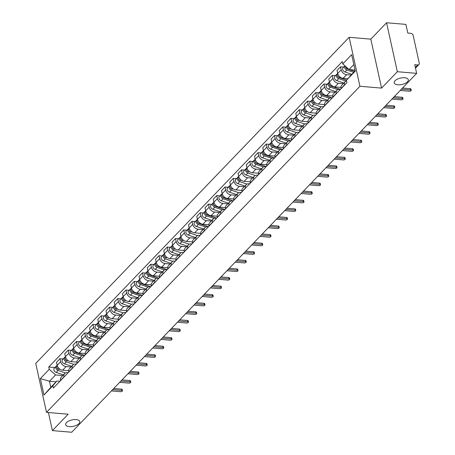 <?xml version="1.0" encoding="UTF-8"?>
<svg xmlns="http://www.w3.org/2000/svg" width="455" height="455" viewBox="0 0 455 455"><rect width="100%" height="100%" fill="white"/><g stroke="black" fill="none" stroke-linecap="round" stroke-linejoin="round"><path stroke-width="0.68" d="M76.104 419.59A7.206 3.282 -12.4 0 1 79.761 421.563A7.206 3.282 -12.4 0 1 76.633 425.22A7.206 3.282 -12.4 0 1 69.336 426.631A7.206 3.282 -12.4 0 1 65.679 424.657A7.206 3.282 -12.4 0 1 68.807 420.994A7.206 3.282 -12.4 0 1 76.104 419.59M404.654 77.754A7.206 3.282 -12.4 0 1 408.311 79.727A7.206 3.282 -12.4 0 1 405.183 83.39A7.206 3.282 -12.4 0 1 397.886 84.801A7.206 3.282 -12.4 0 1 394.229 82.827A7.206 3.282 -12.4 0 1 397.357 79.164A7.206 3.282 -12.4 0 1 404.654 77.754M397.334 71.714L386.568 22.75L370.808 39.147L349.156 37.304L35.735 363.403L46.495 412.366L359.922 86.274L381.569 88.111L397.334 71.714L416.655 73.357L71.708 432.25L52.388 430.606L68.148 414.209L46.495 412.366M386.568 22.75L405.888 24.394L407.794 33.061L410.802 33.317A2.252 1.655 43.9 0 1 413.174 35.439L419.265 63.154A2.252 1.655 43.9 0 1 418.953 64.547L415.506 68.136M48.412 412.531L52.388 430.606M415.352 67.448L417.758 64.946L414.75 64.69L416.655 73.357M417.758 64.946A2.252 1.655 43.9 0 0 418.953 64.547M350.941 75.052L346.642 74.688A5.181 3.811 -136.1 0 1 341.187 69.803L340.528 66.817L337.041 70.445L337.695 73.431A5.181 3.811 43.9 0 0 343.155 78.317L347.791 78.715M345.231 81.672L341.745 85.307A5.181 3.811 43.9 0 0 341.011 88.515L344.503 84.88A5.181 3.811 -136.1 0 1 345.231 81.672A5.181 3.811 -136.1 0 1 346.522 80.899M343.679 67.084L340.528 66.817M343.298 83.686L338.395 83.271A5.181 3.811 -136.1 0 1 332.935 78.385L332.281 75.399L328.789 79.034L329.443 82.019A5.181 3.811 43.9 0 0 334.903 86.905L340.903 87.411M336.302 93.696L336.251 93.468A5.181 3.811 -136.1 0 1 336.984 90.255A5.181 3.811 -136.1 0 1 339.726 89.345L340.431 89.402M335.432 75.666L332.281 75.399M336.984 90.255L333.492 93.889A5.181 3.811 43.9 0 0 332.759 97.097L332.81 97.33M335.045 92.274L330.142 91.853A5.181 3.811 -136.1 0 1 324.688 86.973L324.028 83.982L320.536 87.616L321.196 90.602A5.181 3.811 43.9 0 0 326.65 95.487L332.656 95.999M328.049 102.284L328.004 102.051A5.181 3.811 -136.1 0 1 328.732 98.843A5.181 3.811 -136.1 0 1 331.479 97.927L332.178 97.984M327.179 84.255L324.028 83.982M328.732 98.843L325.24 102.472A5.181 3.811 43.9 0 0 324.512 105.685L324.563 105.913M326.792 100.856L321.89 100.441A5.181 3.811 -136.1 0 1 316.435 95.556L315.776 92.57L312.289 96.198L312.943 99.184A5.181 3.811 43.9 0 0 318.398 104.07L324.404 104.582M319.802 110.866L319.751 110.639A5.181 3.811 -136.1 0 1 320.479 107.425A5.181 3.811 -136.1 0 1 323.226 106.51L323.932 106.572M318.927 92.837L315.776 92.57M320.479 107.425L316.993 111.06A5.181 3.811 43.9 0 0 316.259 114.268L316.31 114.501M318.546 109.439L313.643 109.024A5.181 3.811 -136.1 0 1 308.183 104.138L307.529 101.152L304.037 104.787L304.691 107.772A5.181 3.811 43.9 0 0 310.151 112.658L316.151 113.164M311.55 119.449L311.499 119.221A5.181 3.811 -136.1 0 1 312.232 116.008A5.181 3.811 -136.1 0 1 314.974 115.098L315.679 115.155M310.68 101.419L307.529 101.152M312.232 116.008L308.74 119.642A5.181 3.811 43.9 0 0 308.007 122.85L308.058 123.083M310.293 118.027L305.39 117.606A5.181 3.811 -136.1 0 1 299.936 112.726L299.276 109.735L295.784 113.369L296.444 116.355A5.181 3.811 43.9 0 0 301.898 121.24L307.904 121.752M303.297 128.037L303.252 127.804A5.181 3.811 -136.1 0 1 303.98 124.596A5.181 3.811 -136.1 0 1 306.727 123.68L307.426 123.737M302.427 110.008L299.276 109.735M303.98 124.596L300.488 128.225A5.181 3.811 43.9 0 0 299.76 131.438L299.811 131.666M302.04 126.609L297.138 126.194A5.181 3.811 -136.1 0 1 291.683 121.309L291.024 118.323L287.537 121.951L288.191 124.937A5.181 3.811 43.9 0 0 293.646 129.823L299.652 130.335M295.05 136.619L294.999 136.392A5.181 3.811 -136.1 0 1 295.727 133.178A5.181 3.811 -136.1 0 1 298.474 132.263L299.18 132.325M294.175 118.59L291.024 118.323M295.727 133.178L292.235 136.813A5.181 3.811 43.9 0 0 291.507 140.021L291.558 140.254M293.793 135.192L288.885 134.777A5.181 3.811 -136.1 0 1 283.431 129.891L282.777 126.905L279.285 130.54L279.939 133.525A5.181 3.811 43.9 0 0 285.399 138.411L291.399 138.917M286.798 145.202L286.747 144.974A5.181 3.811 -136.1 0 1 287.48 141.761A5.181 3.811 -136.1 0 1 290.222 140.851L290.927 140.908M285.922 127.172L282.777 126.905M287.48 141.761L283.988 145.395A5.181 3.811 43.9 0 0 283.255 148.603L283.306 148.836M285.541 143.78L280.638 143.359A5.181 3.811 -136.1 0 1 275.178 138.479L274.524 135.488L271.032 139.122L271.692 142.108A5.181 3.811 43.9 0 0 277.146 146.993L283.152 147.505M278.545 153.79L278.494 153.557A5.181 3.811 -136.1 0 1 279.228 150.349A5.181 3.811 -136.1 0 1 281.975 149.433L282.674 149.49M277.675 135.761L274.524 135.488M279.228 150.349L275.736 153.978A5.181 3.811 43.9 0 0 275.008 157.191L275.059 157.419M277.288 152.362L272.386 151.947A5.181 3.811 -136.1 0 1 266.931 147.062L266.272 144.076L262.785 147.704L263.439 150.69A5.181 3.811 43.9 0 0 268.894 155.576L274.9 156.088M270.298 162.372L270.247 162.145A5.181 3.811 -136.1 0 1 270.975 158.931A5.181 3.811 -136.1 0 1 273.722 158.016L274.422 158.078M269.423 144.343L266.272 144.076M270.975 158.931L267.483 162.566A5.181 3.811 43.9 0 0 266.755 165.774L266.806 166.007M269.041 160.945L264.133 160.53A5.181 3.811 -136.1 0 1 258.679 155.644L258.025 152.658L254.533 156.292L255.187 159.278A5.181 3.811 43.9 0 0 260.647 164.164L266.647 164.67M262.046 170.955L261.995 170.727A5.181 3.811 -136.1 0 1 262.728 167.514A5.181 3.811 -136.1 0 1 265.47 166.604L266.175 166.661M261.17 152.925L258.025 152.658M262.728 167.514L259.236 171.148A5.181 3.811 43.9 0 0 258.503 174.356L258.554 174.589M260.789 169.533L255.886 169.112A5.181 3.811 -136.1 0 1 250.426 164.232L249.772 161.241L246.28 164.875L246.94 167.861A5.181 3.811 43.9 0 0 252.394 172.746L258.4 173.258M253.793 179.543L253.742 179.31A5.181 3.811 -136.1 0 1 254.476 176.102A5.181 3.811 -136.1 0 1 257.217 175.186L257.922 175.243M252.923 161.514L249.772 161.241M254.476 176.102L250.984 179.731A5.181 3.811 43.9 0 0 250.256 182.944L250.307 183.172M252.536 178.115L247.634 177.7A5.181 3.811 -136.1 0 1 242.179 172.815L241.52 169.829L238.033 173.457L238.687 176.443A5.181 3.811 43.9 0 0 244.142 181.329L250.148 181.841M245.546 188.125L245.495 187.898A5.181 3.811 -136.1 0 1 246.223 184.685A5.181 3.811 -136.1 0 1 248.97 183.769L249.67 183.831M244.671 170.096L241.52 169.829M246.223 184.685L242.731 188.319A5.181 3.811 43.9 0 0 242.003 191.527L242.054 191.76M244.289 186.698L239.381 186.283A5.181 3.811 -136.1 0 1 233.927 181.397L233.273 178.411L229.781 182.045L230.435 185.031A5.181 3.811 43.9 0 0 235.895 189.917L241.895 190.423M237.294 196.708L237.243 196.48A5.181 3.811 -136.1 0 1 237.971 193.267A5.181 3.811 -136.1 0 1 240.718 192.357L241.423 192.414M236.418 178.679L233.273 178.411M237.971 193.267L234.484 196.901A5.181 3.811 43.9 0 0 233.751 200.109L233.802 200.342M236.037 195.286L231.134 194.865A5.181 3.811 -136.1 0 1 225.674 189.985L225.02 186.994L221.528 190.628L222.188 193.614A5.181 3.811 43.9 0 0 227.642 198.499L233.648 199.011M229.041 205.296L228.99 205.063A5.181 3.811 -136.1 0 1 229.724 201.855A5.181 3.811 -136.1 0 1 232.465 200.939L233.17 200.996M228.171 187.267L225.02 186.994M229.724 201.855L226.232 205.484A5.181 3.811 43.9 0 0 225.504 208.697L225.549 208.925M227.784 203.868L222.882 203.453A5.181 3.811 -136.1 0 1 217.427 198.568L216.768 195.582L213.276 199.21L213.935 202.196A5.181 3.811 43.9 0 0 219.39 207.082L225.396 207.594M220.794 213.878L220.743 213.651A5.181 3.811 -136.1 0 1 221.471 210.438A5.181 3.811 -136.1 0 1 224.218 209.522L224.918 209.584M219.919 195.849L216.768 195.582M221.471 210.438L217.979 214.072A5.181 3.811 43.9 0 0 217.251 217.28L217.302 217.513M219.532 212.451L214.629 212.036A5.181 3.811 -136.1 0 1 209.175 207.15L208.521 204.164L205.029 207.798L205.683 210.784A5.181 3.811 43.9 0 0 211.143 215.67L217.143 216.176M212.542 222.461L212.491 222.233A5.181 3.811 -136.1 0 1 213.219 219.02A5.181 3.811 -136.1 0 1 215.966 218.11L216.671 218.167M211.666 204.431L208.521 204.164M213.219 219.02L209.732 222.654A5.181 3.811 43.9 0 0 208.999 225.862L209.05 226.095M211.285 221.039L206.382 220.618A5.181 3.811 -136.1 0 1 200.922 215.738L200.268 212.747L196.776 216.381L197.436 219.367A5.181 3.811 43.9 0 0 202.89 224.252L208.896 224.764M204.289 231.049L204.238 230.816A5.181 3.811 -136.1 0 1 204.972 227.608A5.181 3.811 -136.1 0 1 207.713 226.692L208.418 226.749M203.419 213.02L200.268 212.747M204.972 227.608L201.48 231.237A5.181 3.811 43.9 0 0 200.752 234.45L200.797 234.678M203.032 229.621L198.13 229.206A5.181 3.811 -136.1 0 1 192.675 224.321L192.016 221.335L188.524 224.963L189.183 227.949A5.181 3.811 43.9 0 0 194.638 232.835L200.644 233.347M196.042 239.631L195.991 239.404A5.181 3.811 -136.1 0 1 196.719 236.19A5.181 3.811 -136.1 0 1 199.466 235.275L200.166 235.337M195.167 221.602L192.016 221.335M196.719 236.19L193.227 239.825A5.181 3.811 43.9 0 0 192.499 243.033L192.55 243.266M194.78 238.204L189.877 237.789A5.181 3.811 -136.1 0 1 184.423 232.903L183.763 229.917L180.277 233.551L180.931 236.537A5.181 3.811 43.9 0 0 186.391 241.423L192.391 241.929M187.79 248.214L187.739 247.986A5.181 3.811 -136.1 0 1 188.467 244.773A5.181 3.811 -136.1 0 1 191.214 243.863L191.919 243.92M186.914 230.185L183.763 229.917M188.467 244.773L184.98 248.407A5.181 3.811 43.9 0 0 184.247 251.615L184.298 251.848M186.533 246.792L181.63 246.371A5.181 3.811 -136.1 0 1 176.17 241.491L175.516 238.5L172.024 242.134L172.678 245.12A5.181 3.811 43.9 0 0 178.138 250.005L184.138 250.517M179.537 256.802L179.486 256.569A5.181 3.811 -136.1 0 1 180.22 253.361A5.181 3.811 -136.1 0 1 182.961 252.445L183.666 252.502M178.667 238.773L175.516 238.5M180.22 253.361L176.728 256.99A5.181 3.811 43.9 0 0 175.994 260.203L176.045 260.431M178.28 255.374L173.378 254.959A5.181 3.811 -136.1 0 1 167.923 250.074L167.264 247.088L163.772 250.716L164.431 253.702A5.181 3.811 43.9 0 0 169.886 258.588L175.892 259.1M171.285 265.384L171.239 265.157A5.181 3.811 -136.1 0 1 171.967 261.943A5.181 3.811 -136.1 0 1 174.714 261.028L175.414 261.09M170.415 247.355L167.264 247.088M171.967 261.943L168.475 265.578A5.181 3.811 43.9 0 0 167.747 268.786L167.798 269.019M170.028 263.957L165.125 263.542A5.181 3.811 -136.1 0 1 159.671 258.656L159.011 255.67L155.525 259.305L156.179 262.29A5.181 3.811 43.9 0 0 161.633 267.176L167.639 267.682M163.038 273.967L162.987 273.739A5.181 3.811 -136.1 0 1 163.715 270.526A5.181 3.811 -136.1 0 1 166.462 269.616L167.167 269.673M162.162 255.938L159.011 255.67M163.715 270.526L160.228 274.16A5.181 3.811 43.9 0 0 159.495 277.368L159.546 277.601M161.781 272.545L156.878 272.124A5.181 3.811 -136.1 0 1 151.418 267.244L150.764 264.253L147.272 267.887L147.926 270.873A5.181 3.811 43.9 0 0 153.386 275.758L159.387 276.27M154.785 282.555L154.734 282.322A5.181 3.811 -136.1 0 1 155.468 279.114A5.181 3.811 -136.1 0 1 158.209 278.198L158.914 278.261M153.915 264.526L150.764 264.253M155.468 279.114L151.976 282.743A5.181 3.811 43.9 0 0 151.242 285.956L151.293 286.184M153.528 281.127L148.626 280.712A5.181 3.811 -136.1 0 1 143.171 275.827L142.512 272.841L139.02 276.469L139.679 279.461A5.181 3.811 43.9 0 0 145.134 284.341L151.14 284.853M146.533 291.137L146.487 290.91A5.181 3.811 -136.1 0 1 147.215 287.696A5.181 3.811 -136.1 0 1 149.962 286.781L150.662 286.843M145.663 273.108L142.512 272.841M147.215 287.696L143.723 291.331A5.181 3.811 43.9 0 0 142.995 294.539L143.046 294.772M145.276 289.71L140.373 289.295A5.181 3.811 -136.1 0 1 134.919 284.409L134.259 281.423L130.773 285.058L131.427 288.043A5.181 3.811 43.9 0 0 136.881 292.929L142.887 293.435M138.286 299.72L138.235 299.492A5.181 3.811 -136.1 0 1 138.963 296.279A5.181 3.811 -136.1 0 1 141.71 295.369L142.415 295.426M137.41 281.69L134.259 281.423M138.963 296.279L135.471 299.913A5.181 3.811 43.9 0 0 134.743 303.121L134.794 303.354M137.029 298.298L132.121 297.877A5.181 3.811 -136.1 0 1 126.666 292.997L126.012 290.006L122.52 293.64L123.174 296.626A5.181 3.811 43.9 0 0 128.634 301.511L134.635 302.023M130.033 308.308L129.982 308.075A5.181 3.811 -136.1 0 1 130.716 304.867A5.181 3.811 -136.1 0 1 133.457 303.951L134.162 304.014M129.157 290.279L126.012 290.006M130.716 304.867L127.224 308.496A5.181 3.811 43.9 0 0 126.49 311.709L126.541 311.937M128.776 306.88L123.874 306.465A5.181 3.811 -136.1 0 1 118.414 301.58L117.76 298.594L114.268 302.222L114.927 305.214A5.181 3.811 43.9 0 0 120.382 310.094L126.388 310.606M121.781 316.89L121.73 316.663A5.181 3.811 -136.1 0 1 122.463 313.45A5.181 3.811 -136.1 0 1 125.21 312.534L125.91 312.596M120.911 298.861L117.76 298.594M122.463 313.45L118.971 317.084A5.181 3.811 43.9 0 0 118.243 320.292L118.294 320.525M120.524 315.463L115.621 315.048A5.181 3.811 -136.1 0 1 110.167 310.162L109.507 307.176L106.021 310.81L106.675 313.796A5.181 3.811 43.9 0 0 112.129 318.682L118.135 319.188M113.534 325.473L113.483 325.245A5.181 3.811 -136.1 0 1 114.211 322.032A5.181 3.811 -136.1 0 1 116.958 321.122L117.657 321.179M112.658 307.443L109.507 307.176M114.211 322.032L110.719 325.666A5.181 3.811 43.9 0 0 109.991 328.874L110.042 329.107M112.277 324.051L107.369 323.63A5.181 3.811 -136.1 0 1 101.914 318.75L101.26 315.759L97.768 319.393L98.422 322.379A5.181 3.811 43.9 0 0 103.882 327.264L109.882 327.776M105.281 334.061L105.23 333.828A5.181 3.811 -136.1 0 1 105.964 330.62A5.181 3.811 -136.1 0 1 108.705 329.704L109.41 329.767M104.405 316.032L101.26 315.759M105.964 330.62L102.472 334.249A5.181 3.811 43.9 0 0 101.738 337.462L101.789 337.69M104.024 332.633L99.122 332.218A5.181 3.811 -136.1 0 1 93.662 327.333L93.008 324.347L89.516 327.975L90.175 330.967A5.181 3.811 43.9 0 0 95.63 335.847L101.636 336.359M97.029 342.643L96.978 342.416A5.181 3.811 -136.1 0 1 97.711 339.202A5.181 3.811 -136.1 0 1 100.453 338.287L101.158 338.349M96.159 324.614L93.008 324.347M97.711 339.202L94.219 342.837A5.181 3.811 43.9 0 0 93.491 346.045L93.542 346.278M95.772 341.216L90.869 340.801A5.181 3.811 -136.1 0 1 85.415 335.915L84.755 332.929L81.269 336.563L81.923 339.549A5.181 3.811 43.9 0 0 87.377 344.435L93.383 344.947M88.782 351.226L88.731 350.998A5.181 3.811 -136.1 0 1 89.459 347.785A5.181 3.811 -136.1 0 1 92.206 346.875L92.905 346.932M87.906 333.197L84.755 332.929M89.459 347.785L85.967 351.419A5.181 3.811 43.9 0 0 85.239 354.627L85.29 354.86M87.525 349.804L82.617 349.383A5.181 3.811 -136.1 0 1 77.162 344.503L76.508 341.512L73.016 345.146L73.67 348.132A5.181 3.811 43.9 0 0 79.13 353.017L85.13 353.529M80.529 359.814L80.478 359.581A5.181 3.811 -136.1 0 1 81.206 356.373A5.181 3.811 -136.1 0 1 83.953 355.457L84.658 355.52M79.653 341.785L76.508 341.512M81.206 356.373L77.72 360.002A5.181 3.811 43.9 0 0 76.986 363.215L77.037 363.443M79.272 358.386L74.37 357.971A5.181 3.811 -136.1 0 1 68.91 353.086L68.256 350.1L64.764 353.728L65.423 356.72A5.181 3.811 43.9 0 0 70.878 361.6L76.884 362.112M72.277 368.396L72.226 368.169A5.181 3.811 -136.1 0 1 72.959 364.955A5.181 3.811 -136.1 0 1 75.701 364.04L76.406 364.102M71.407 350.367L68.256 350.1M72.959 364.955L69.467 368.59A5.181 3.811 43.9 0 0 68.739 371.798L68.785 372.031M71.02 366.969L66.117 366.554A5.181 3.811 -136.1 0 1 60.663 361.668L60.003 358.682L56.511 362.316L57.171 365.302A5.181 3.811 43.9 0 0 62.625 370.188L68.631 370.7M64.03 376.979L63.979 376.751A5.181 3.811 -136.1 0 1 64.707 373.538A5.181 3.811 -136.1 0 1 67.454 372.628L68.153 372.685M63.154 358.95L60.003 358.682M64.707 373.538L61.215 377.172A5.181 3.811 43.9 0 0 60.487 380.38L60.538 380.613M353.848 64.564L349.076 69.535L355.054 70.047M349.076 69.535L342.786 63.91L351.67 54.663L355.287 71.117L346.403 80.359L355.184 70.639M56.084 381.83L49.453 381.267L50.789 387.341L56.869 381.011L52.865 385.766L53.371 388.064L346.909 82.662L346.403 80.359M52.865 385.766L43.981 395.008L40.364 378.56L49.248 369.312L55.538 374.943L49.453 381.267L40.364 378.56M342.786 63.91L342.279 61.607L48.742 367.009L49.248 369.312M349.156 37.304L359.922 86.274M370.808 39.147L381.569 88.111M62.767 375.557L55.538 374.943M56.869 381.011L59.906 381.273M54.901 367.538L48.742 367.009M50.789 387.341L43.981 395.008M402.538 88.043L410.319 88.702A1.297 0.592 -12.4 0 1 410.979 89.061L411.257 90.335A1.297 0.592 167.6 0 0 410.598 89.976L401.429 89.197M400.212 90.465L409.386 91.245A1.297 0.592 167.6 0 0 410.694 90.989A1.297 0.592 167.6 0 0 411.257 90.335M349.127 69.541L354.49 71.361L349.207 69.547M349.013 69.484L347.779 69.063A2.815 2.07 -136.1 0 1 345.43 66.271M347.006 68.682L346.625 68.648M349.048 69.513L346.943 68.802A1.354 0.995 -136.1 0 1 345.811 67.408M353.603 72.282L346.881 70.002A2.815 2.07 -136.1 0 1 344.907 65.81L343.064 67.721A2.815 2.07 -136.1 0 0 342.865 70.042A2.815 2.07 -136.1 0 0 344.975 71.981L346.881 70.002M351.698 74.262L344.975 71.981M394.286 96.625L402.072 97.29A1.297 0.592 -12.4 0 1 402.726 97.643L403.005 98.917A1.297 0.592 167.6 0 0 402.351 98.564L393.177 97.779M391.96 99.048L401.134 99.827A1.297 0.592 167.6 0 0 402.442 99.577A1.297 0.592 167.6 0 0 403.005 98.917M386.039 105.213L393.82 105.873A1.297 0.592 -12.4 0 1 394.474 106.225L394.758 107.499A1.297 0.592 167.6 0 0 394.098 107.147L384.924 106.368M383.713 107.63L392.881 108.409A1.297 0.592 167.6 0 0 394.195 108.159A1.297 0.592 167.6 0 0 394.758 107.499M377.786 113.796L385.567 114.455A1.297 0.592 -12.4 0 1 386.227 114.814L386.505 116.088A1.297 0.592 167.6 0 0 385.846 115.729L376.677 114.95M375.46 116.218L384.634 116.998A1.297 0.592 167.6 0 0 385.942 116.742A1.297 0.592 167.6 0 0 386.505 116.088M346.653 80.069L339.532 77.646A2.815 2.07 -136.1 0 1 337.417 75.712A2.815 2.07 -136.1 0 1 337.621 73.391L337.673 73.335M338.753 77.265L338.372 77.236M346.636 80.08L338.691 77.384A1.354 0.995 -136.1 0 1 337.559 75.996M346.022 81.092L338.628 78.584A2.815 2.07 -136.1 0 1 336.518 76.645A2.815 2.07 -136.1 0 1 336.723 74.324A2.815 2.07 -136.1 0 1 337.274 73.955M343.94 83.015L336.728 80.563A2.815 2.07 -136.1 0 1 334.613 78.63A2.815 2.07 -136.1 0 1 334.817 76.303L336.723 74.324M340.476 89.356L331.28 86.234A2.815 2.07 -136.1 0 1 329.164 84.294A2.815 2.07 -136.1 0 1 329.369 81.974L329.426 81.917M330.506 85.853L330.125 85.819M340.459 89.373L330.444 85.967A1.354 0.995 -136.1 0 1 329.306 84.579M337.775 89.68L330.381 87.167A2.815 2.07 -136.1 0 1 328.265 85.233A2.815 2.07 -136.1 0 1 328.47 82.907A2.815 2.07 -136.1 0 1 329.022 82.537M335.693 91.597L328.476 89.146A2.815 2.07 -136.1 0 1 326.36 87.212A2.815 2.07 -136.1 0 1 326.565 84.892L328.47 82.907M332.224 97.939L323.027 94.816A2.815 2.07 -136.1 0 1 320.911 92.877A2.815 2.07 -136.1 0 1 321.116 90.556L321.173 90.499M322.254 94.435L321.873 94.401M332.213 97.956L322.191 94.555A1.354 0.995 -136.1 0 1 321.059 93.161M329.522 98.263L322.129 95.755A2.815 2.07 -136.1 0 1 320.013 93.815A2.815 2.07 -136.1 0 1 320.218 91.495A2.815 2.07 -136.1 0 1 320.769 91.125M327.441 100.185L320.223 97.734A2.815 2.07 -136.1 0 1 318.108 95.795A2.815 2.07 -136.1 0 1 318.312 93.474L320.218 91.495M369.534 122.378L377.32 123.043A1.297 0.592 -12.4 0 1 377.974 123.396L378.253 124.67A1.297 0.592 167.6 0 0 377.599 124.317L368.425 123.532M367.208 124.801L376.382 125.58A1.297 0.592 167.6 0 0 377.69 125.33A1.297 0.592 167.6 0 0 378.253 124.67M361.287 130.966L369.068 131.626A1.297 0.592 -12.4 0 1 369.722 131.978L370.006 133.252A1.297 0.592 167.6 0 0 369.346 132.9L360.172 132.121M358.961 133.383L368.129 134.162A1.297 0.592 167.6 0 0 369.443 133.912A1.297 0.592 167.6 0 0 370.006 133.252M312.807 101.749A1.354 0.995 -136.1 0 0 313.939 103.137L314.78 103.399A2.815 2.07 -136.1 0 1 312.665 101.465A2.815 2.07 -136.1 0 1 312.869 99.144L312.921 99.088M314.001 103.018L313.62 102.989M321.27 106.845L313.876 104.337A2.815 2.07 -136.1 0 1 311.766 102.398A2.815 2.07 -136.1 0 1 311.965 100.077A2.815 2.07 -136.1 0 1 312.522 99.708M319.188 108.768L311.976 106.316A2.815 2.07 -136.1 0 1 309.861 104.383A2.815 2.07 -136.1 0 1 310.065 102.056L311.965 100.077M304.554 110.332A1.354 0.995 -136.1 0 0 305.692 111.72L306.528 111.987A2.815 2.07 -136.1 0 1 304.412 110.047A2.815 2.07 -136.1 0 1 304.617 107.727L304.674 107.67M305.754 111.606L305.373 111.572M313.017 115.433L305.629 112.92A2.815 2.07 -136.1 0 1 303.513 110.986A2.815 2.07 -136.1 0 1 303.718 108.66A2.815 2.07 -136.1 0 1 304.27 108.29M310.941 117.35L303.724 114.905A2.815 2.07 -136.1 0 1 301.608 112.965A2.815 2.07 -136.1 0 1 301.813 110.645L303.718 108.66M353.034 139.548L360.815 140.208A1.297 0.592 -12.4 0 1 361.475 140.567L361.753 141.841A1.297 0.592 167.6 0 0 361.094 141.482L351.925 140.703M350.708 141.971L359.882 142.751A1.297 0.592 167.6 0 0 361.19 142.495A1.297 0.592 167.6 0 0 361.753 141.841M344.782 148.131L352.562 148.796A1.297 0.592 -12.4 0 1 353.222 149.149L353.501 150.423A1.297 0.592 167.6 0 0 352.847 150.07L343.673 149.286M342.456 150.554L351.63 151.333A1.297 0.592 167.6 0 0 352.938 151.083A1.297 0.592 167.6 0 0 353.501 150.423M336.535 156.719L344.316 157.379A1.297 0.592 -12.4 0 1 344.97 157.731L345.254 159.005A1.297 0.592 167.6 0 0 344.594 158.653L335.42 157.874M334.203 159.136L343.377 159.921A1.297 0.592 167.6 0 0 344.691 159.665A1.297 0.592 167.6 0 0 345.254 159.005M328.283 165.301L336.063 165.961A1.297 0.592 -12.4 0 1 336.723 166.32L337.001 167.594A1.297 0.592 167.6 0 0 336.342 167.235L327.173 166.456M325.956 167.724L335.125 168.504A1.297 0.592 167.6 0 0 336.438 168.248A1.297 0.592 167.6 0 0 337.001 167.594M320.03 173.884L327.81 174.549A1.297 0.592 -12.4 0 1 328.47 174.902L328.749 176.176A1.297 0.592 167.6 0 0 328.095 175.823L318.921 175.038M317.704 176.307L326.878 177.086A1.297 0.592 167.6 0 0 328.186 176.836A1.297 0.592 167.6 0 0 328.749 176.176M311.777 182.472L319.564 183.132A1.297 0.592 -12.4 0 1 320.218 183.49L320.496 184.758A1.297 0.592 167.6 0 0 319.842 184.406L310.668 183.627M309.451 184.889L318.625 185.674A1.297 0.592 167.6 0 0 319.939 185.418A1.297 0.592 167.6 0 0 320.496 184.758M303.53 191.054L311.311 191.714A1.297 0.592 -12.4 0 1 311.971 192.073L312.249 193.347A1.297 0.592 167.6 0 0 311.59 192.988L302.421 192.209M301.204 193.477L310.373 194.257A1.297 0.592 167.6 0 0 311.686 194.001A1.297 0.592 167.6 0 0 312.249 193.347M295.278 199.637L303.058 200.302A1.297 0.592 -12.4 0 1 303.718 200.655L303.997 201.929A1.297 0.592 167.6 0 0 303.343 201.576L294.169 200.792M292.952 202.06L302.126 202.839A1.297 0.592 167.6 0 0 303.434 202.589A1.297 0.592 167.6 0 0 303.997 201.929M296.307 118.914A1.354 0.995 -136.1 0 0 297.439 120.308L298.275 120.569A2.815 2.07 -136.1 0 1 296.159 118.63A2.815 2.07 -136.1 0 1 296.364 116.309L296.421 116.252M297.502 120.188L297.121 120.154M304.77 124.016L297.377 121.508A2.815 2.07 -136.1 0 1 295.261 119.568A2.815 2.07 -136.1 0 1 295.466 117.248A2.815 2.07 -136.1 0 1 296.017 116.878M302.689 125.938L295.471 123.487A2.815 2.07 -136.1 0 1 293.356 121.548A2.815 2.07 -136.1 0 1 293.56 119.227L295.466 117.248M288.055 127.502A1.354 0.995 -136.1 0 0 289.187 128.89L290.023 129.152A2.815 2.07 -136.1 0 1 287.913 127.218A2.815 2.07 -136.1 0 1 288.117 124.897L288.169 124.841M289.249 128.771L288.868 128.742M296.518 132.598L289.124 130.09A2.815 2.07 -136.1 0 1 287.014 128.151A2.815 2.07 -136.1 0 1 287.213 125.83A2.815 2.07 -136.1 0 1 287.765 125.461M294.436 134.521L287.224 132.069A2.815 2.07 -136.1 0 1 285.109 130.136A2.815 2.07 -136.1 0 1 285.313 127.809L287.213 125.83M290.973 140.862L281.776 137.74A2.815 2.07 -136.1 0 1 279.66 135.8A2.815 2.07 -136.1 0 1 279.865 133.48L279.916 133.423M281.002 137.359L280.621 137.325M290.955 140.879L280.94 137.473A1.354 0.995 -136.1 0 1 279.802 136.085M288.265 141.186L280.877 138.673A2.815 2.07 -136.1 0 1 278.761 136.739A2.815 2.07 -136.1 0 1 278.966 134.413A2.815 2.07 -136.1 0 1 279.518 134.043M286.189 143.103L278.972 140.658A2.815 2.07 -136.1 0 1 276.856 138.718A2.815 2.07 -136.1 0 1 277.061 136.398L278.966 134.413M282.72 149.445L273.523 146.322A2.815 2.07 -136.1 0 1 271.407 144.383A2.815 2.07 -136.1 0 1 271.612 142.062L271.669 142.006M272.75 145.941L272.369 145.907M282.709 149.462L272.687 146.061A1.354 0.995 -136.1 0 1 271.555 144.667M280.018 149.769L272.625 147.261A2.815 2.07 -136.1 0 1 270.509 145.321A2.815 2.07 -136.1 0 1 270.714 143.001A2.815 2.07 -136.1 0 1 271.265 142.631M277.937 151.691L270.719 149.24A2.815 2.07 -136.1 0 1 268.604 147.301A2.815 2.07 -136.1 0 1 268.808 144.98L270.714 143.001M274.467 158.033L265.271 154.905A2.815 2.07 -136.1 0 1 263.161 152.971A2.815 2.07 -136.1 0 1 263.36 150.65L263.417 150.594M264.497 154.524L264.116 154.495M274.456 158.044L264.435 154.643A1.354 0.995 -136.1 0 1 263.303 153.255M271.766 158.351L264.372 155.843A2.815 2.07 -136.1 0 1 262.256 153.904A2.815 2.07 -136.1 0 1 262.461 151.583A2.815 2.07 -136.1 0 1 263.013 151.214M269.684 160.274L262.472 157.822A2.815 2.07 -136.1 0 1 260.357 155.889A2.815 2.07 -136.1 0 1 260.561 153.562L262.461 151.583M266.22 166.615L257.024 163.493A2.815 2.07 -136.1 0 1 254.908 161.553A2.815 2.07 -136.1 0 1 255.113 159.233L255.164 159.176M256.25 163.112L255.869 163.078M266.203 166.632L256.188 163.226A1.354 0.995 -136.1 0 1 255.05 161.838M263.513 166.939L256.125 164.426A2.815 2.07 -136.1 0 1 254.009 162.492A2.815 2.07 -136.1 0 1 254.214 160.166A2.815 2.07 -136.1 0 1 254.766 159.796M261.437 168.856L254.22 166.411A2.815 2.07 -136.1 0 1 252.104 164.471A2.815 2.07 -136.1 0 1 252.309 162.151L254.214 160.166M246.803 170.42A1.354 0.995 -136.1 0 0 247.935 171.814L248.771 172.075A2.815 2.07 -136.1 0 1 246.655 170.136A2.815 2.07 -136.1 0 1 246.86 167.815L246.917 167.758M247.998 171.694L247.617 171.66M255.266 175.522L247.873 173.014A2.815 2.07 -136.1 0 1 245.757 171.074A2.815 2.07 -136.1 0 1 245.962 168.754A2.815 2.07 -136.1 0 1 246.513 168.384M253.185 177.444L245.967 174.993A2.815 2.07 -136.1 0 1 243.852 173.054A2.815 2.07 -136.1 0 1 244.056 170.733L245.962 168.754M238.551 179.008A1.354 0.995 -136.1 0 0 239.683 180.396L240.519 180.658A2.815 2.07 -136.1 0 1 238.403 178.724A2.815 2.07 -136.1 0 1 238.608 176.404L238.665 176.347M239.745 180.277L239.364 180.248M247.014 184.104L239.62 181.596A2.815 2.07 -136.1 0 1 237.504 179.657A2.815 2.07 -136.1 0 1 237.709 177.336A2.815 2.07 -136.1 0 1 238.261 176.967M244.932 186.027L237.72 183.575A2.815 2.07 -136.1 0 1 235.605 181.642A2.815 2.07 -136.1 0 1 235.809 179.315L237.709 177.336M287.025 208.225L294.812 208.885A1.297 0.592 -12.4 0 1 295.466 209.243L295.744 210.511A1.297 0.592 167.6 0 0 295.09 210.159L285.916 209.38M284.699 210.642L293.873 211.427A1.297 0.592 167.6 0 0 295.187 211.171A1.297 0.592 167.6 0 0 295.744 210.511M278.779 216.807L286.559 217.467A1.297 0.592 -12.4 0 1 287.219 217.826L287.497 219.1A1.297 0.592 167.6 0 0 286.838 218.741L277.669 217.962M276.452 219.23L285.621 220.01A1.297 0.592 167.6 0 0 286.934 219.754A1.297 0.592 167.6 0 0 287.497 219.1M270.526 225.39L278.306 226.055A1.297 0.592 -12.4 0 1 278.966 226.408L279.245 227.682A1.297 0.592 167.6 0 0 278.591 227.329L269.417 226.544M268.2 227.813L277.374 228.592A1.297 0.592 167.6 0 0 278.682 228.342A1.297 0.592 167.6 0 0 279.245 227.682M262.273 233.978L270.06 234.638A1.297 0.592 -12.4 0 1 270.714 234.996L270.992 236.264A1.297 0.592 167.6 0 0 270.338 235.912L261.164 235.133M259.947 236.395L269.121 237.18A1.297 0.592 167.6 0 0 270.435 236.924A1.297 0.592 167.6 0 0 270.992 236.264M254.026 242.56L261.807 243.22A1.297 0.592 -12.4 0 1 262.461 243.579L262.745 244.853A1.297 0.592 167.6 0 0 262.086 244.494L252.917 243.715M251.7 244.983L260.869 245.763A1.297 0.592 167.6 0 0 262.182 245.507A1.297 0.592 167.6 0 0 262.745 244.853M245.774 251.143L253.554 251.808A1.297 0.592 -12.4 0 1 254.214 252.161L254.493 253.435A1.297 0.592 167.6 0 0 253.833 253.082L244.665 252.298M243.448 253.566L252.622 254.345A1.297 0.592 167.6 0 0 253.93 254.095A1.297 0.592 167.6 0 0 254.493 253.435M237.521 259.731L245.308 260.391A1.297 0.592 -12.4 0 1 245.962 260.749L246.24 262.017A1.297 0.592 167.6 0 0 245.586 261.665L236.412 260.886M235.195 262.148L244.369 262.933A1.297 0.592 167.6 0 0 245.677 262.677A1.297 0.592 167.6 0 0 246.24 262.017M229.274 268.313L237.055 268.979A1.297 0.592 -12.4 0 1 237.709 269.332L237.993 270.606A1.297 0.592 167.6 0 0 237.334 270.247L228.16 269.468M226.948 270.736L236.117 271.516A1.297 0.592 167.6 0 0 237.43 271.26A1.297 0.592 167.6 0 0 237.993 270.606M221.022 276.896L228.802 277.561A1.297 0.592 -12.4 0 1 229.462 277.914L229.741 279.188A1.297 0.592 167.6 0 0 229.081 278.835L219.913 278.05M218.696 279.319L227.87 280.098A1.297 0.592 167.6 0 0 229.178 279.848A1.297 0.592 167.6 0 0 229.741 279.188M212.769 285.484L220.556 286.144A1.297 0.592 -12.4 0 1 221.21 286.502L221.488 287.77A1.297 0.592 167.6 0 0 220.834 287.418L211.66 286.639M210.443 287.901L219.617 288.686A1.297 0.592 167.6 0 0 220.925 288.43A1.297 0.592 167.6 0 0 221.488 287.77M204.523 294.066L212.303 294.732A1.297 0.592 -12.4 0 1 212.957 295.085L213.241 296.359A1.297 0.592 167.6 0 0 212.582 296L203.408 295.221M202.196 296.489L211.365 297.269A1.297 0.592 167.6 0 0 212.678 297.013A1.297 0.592 167.6 0 0 213.241 296.359M196.27 302.649L204.05 303.314A1.297 0.592 -12.4 0 1 204.71 303.667L204.989 304.941A1.297 0.592 167.6 0 0 204.329 304.588L195.161 303.803M193.944 305.072L203.118 305.851A1.297 0.592 167.6 0 0 204.426 305.601A1.297 0.592 167.6 0 0 204.989 304.941M188.017 311.237L195.798 311.897A1.297 0.592 -12.4 0 1 196.458 312.255L196.736 313.523A1.297 0.592 167.6 0 0 196.082 313.171L186.908 312.392M185.691 313.654L194.865 314.439A1.297 0.592 167.6 0 0 196.173 314.183A1.297 0.592 167.6 0 0 196.736 313.523M179.77 319.82L187.551 320.485A1.297 0.592 -12.4 0 1 188.205 320.838L188.489 322.112A1.297 0.592 167.6 0 0 187.83 321.753L178.656 320.974M177.439 322.242L186.613 323.022A1.297 0.592 167.6 0 0 187.926 322.766A1.297 0.592 167.6 0 0 188.489 322.112M171.518 328.402L179.298 329.067A1.297 0.592 -12.4 0 1 179.958 329.42L180.237 330.694A1.297 0.592 167.6 0 0 179.577 330.341L170.409 329.557M169.192 330.825L178.36 331.604A1.297 0.592 167.6 0 0 179.674 331.354A1.297 0.592 167.6 0 0 180.237 330.694M230.298 187.591A1.354 0.995 -136.1 0 0 231.436 188.979L232.272 189.246A2.815 2.07 -136.1 0 1 230.156 187.306A2.815 2.07 -136.1 0 1 230.361 184.986L230.412 184.929M231.498 188.865L231.112 188.831M238.761 192.692L231.373 190.179A2.815 2.07 -136.1 0 1 229.257 188.245A2.815 2.07 -136.1 0 1 229.462 185.919A2.815 2.07 -136.1 0 1 230.014 185.549M236.685 194.609L229.468 192.164A2.815 2.07 -136.1 0 1 227.352 190.224A2.815 2.07 -136.1 0 1 227.557 187.904L229.462 185.919M233.216 200.951L224.019 197.828A2.815 2.07 -136.1 0 1 221.904 195.889A2.815 2.07 -136.1 0 1 222.108 193.568L222.165 193.511M223.246 197.447L222.865 197.413M233.199 200.968L223.183 197.567A1.354 0.995 -136.1 0 1 222.051 196.173M230.514 201.275L223.121 198.767A2.815 2.07 -136.1 0 1 221.005 196.827A2.815 2.07 -136.1 0 1 221.21 194.507A2.815 2.07 -136.1 0 1 221.761 194.137M228.433 203.197L221.215 200.746A2.815 2.07 -136.1 0 1 219.1 198.807A2.815 2.07 -136.1 0 1 219.304 196.486L221.21 194.507M224.963 209.539L215.767 206.411A2.815 2.07 -136.1 0 1 213.651 204.477A2.815 2.07 -136.1 0 1 213.856 202.156L213.913 202.1M214.993 206.03L214.612 206.001M224.952 209.55L214.931 206.149A1.354 0.995 -136.1 0 1 213.799 204.761M222.262 209.857L214.868 207.349A2.815 2.07 -136.1 0 1 212.752 205.41A2.815 2.07 -136.1 0 1 212.957 203.089A2.815 2.07 -136.1 0 1 213.509 202.72M220.18 211.78L212.963 209.328A2.815 2.07 -136.1 0 1 210.853 207.395A2.815 2.07 -136.1 0 1 211.057 205.069L212.957 203.089M216.716 218.121L207.52 214.999A2.815 2.07 -136.1 0 1 205.404 213.059A2.815 2.07 -136.1 0 1 205.609 210.739L205.66 210.682M206.746 214.618L206.36 214.584M216.699 218.138L206.678 214.732A1.354 0.995 -136.1 0 1 205.546 213.344M214.009 218.445L206.621 215.932A2.815 2.07 -136.1 0 1 204.505 213.998A2.815 2.07 -136.1 0 1 204.71 211.672A2.815 2.07 -136.1 0 1 205.262 211.302M211.928 220.362L204.716 217.917A2.815 2.07 -136.1 0 1 202.6 215.977A2.815 2.07 -136.1 0 1 202.805 213.657L204.71 211.672M208.464 226.704L199.267 223.581A2.815 2.07 -136.1 0 1 197.151 221.642A2.815 2.07 -136.1 0 1 197.356 219.321L197.413 219.264M198.494 223.2L198.113 223.166M208.447 226.721L198.431 223.32A1.354 0.995 -136.1 0 1 197.294 221.926M205.762 227.028L198.369 224.52A2.815 2.07 -136.1 0 1 196.253 222.58A2.815 2.07 -136.1 0 1 196.458 220.26A2.815 2.07 -136.1 0 1 197.009 219.89M203.681 228.95L196.463 226.499A2.815 2.07 -136.1 0 1 194.348 224.56A2.815 2.07 -136.1 0 1 194.552 222.239L196.458 220.26M189.047 230.514A1.354 0.995 -136.1 0 0 190.179 231.902L191.015 232.164A2.815 2.07 -136.1 0 1 188.899 230.23A2.815 2.07 -136.1 0 1 189.104 227.91L189.161 227.853M190.241 231.783L189.86 231.754M197.51 235.61L190.116 233.102A2.815 2.07 -136.1 0 1 188 231.163A2.815 2.07 -136.1 0 1 188.205 228.842A2.815 2.07 -136.1 0 1 188.757 228.473M195.428 237.533L188.211 235.081A2.815 2.07 -136.1 0 1 186.101 233.148A2.815 2.07 -136.1 0 1 186.3 230.821L188.205 228.842M180.794 239.097A1.354 0.995 -136.1 0 0 181.926 240.485L182.768 240.752A2.815 2.07 -136.1 0 1 180.652 238.812A2.815 2.07 -136.1 0 1 180.857 236.492L180.908 236.435M181.989 240.371L181.608 240.337M189.257 244.198L181.869 241.685A2.815 2.07 -136.1 0 1 179.753 239.751A2.815 2.07 -136.1 0 1 179.958 237.425A2.815 2.07 -136.1 0 1 180.51 237.055M187.176 246.115L179.964 243.67A2.815 2.07 -136.1 0 1 177.848 241.73A2.815 2.07 -136.1 0 1 178.053 239.41L179.958 237.425M172.542 247.679A1.354 0.995 -136.1 0 0 173.679 249.073L174.515 249.334A2.815 2.07 -136.1 0 1 172.399 247.395A2.815 2.07 -136.1 0 1 172.604 245.074L172.661 245.017M173.742 248.953L173.361 248.919M181.01 252.781L173.617 250.273A2.815 2.07 -136.1 0 1 171.501 248.333A2.815 2.07 -136.1 0 1 171.706 246.013A2.815 2.07 -136.1 0 1 172.257 245.643M178.929 254.703L171.711 252.252A2.815 2.07 -136.1 0 1 169.596 250.313A2.815 2.07 -136.1 0 1 169.8 247.992L171.706 246.013M164.295 256.267A1.354 0.995 -136.1 0 0 165.427 257.655L166.263 257.917A2.815 2.07 -136.1 0 1 164.147 255.983A2.815 2.07 -136.1 0 1 164.352 253.662L164.409 253.606M165.489 257.536L165.108 257.507M172.758 261.363L165.364 258.855A2.815 2.07 -136.1 0 1 163.248 256.916A2.815 2.07 -136.1 0 1 163.453 254.595A2.815 2.07 -136.1 0 1 164.005 254.226M170.676 263.286L163.459 260.834A2.815 2.07 -136.1 0 1 161.343 258.901A2.815 2.07 -136.1 0 1 161.548 256.575L163.453 254.595M167.207 269.627L158.016 266.505A2.815 2.07 -136.1 0 1 155.9 264.565A2.815 2.07 -136.1 0 1 156.105 262.245L156.156 262.188M157.237 266.124L156.856 266.09M167.195 269.644L157.174 266.238A1.354 0.995 -136.1 0 1 156.042 264.85M164.505 269.952L157.112 267.438A2.815 2.07 -136.1 0 1 155.001 265.504A2.815 2.07 -136.1 0 1 155.201 263.178A2.815 2.07 -136.1 0 1 155.758 262.808M162.424 271.868L155.212 269.423A2.815 2.07 -136.1 0 1 153.096 267.483A2.815 2.07 -136.1 0 1 153.301 265.163L155.201 263.178M158.96 278.21L149.763 275.087A2.815 2.07 -136.1 0 1 147.648 273.148A2.815 2.07 -136.1 0 1 147.852 270.827L147.909 270.77M148.99 274.706L148.609 274.672M158.943 278.227L148.927 274.826A1.354 0.995 -136.1 0 1 147.79 273.438M156.253 278.534L148.865 276.026A2.815 2.07 -136.1 0 1 146.749 274.086A2.815 2.07 -136.1 0 1 146.954 271.766A2.815 2.07 -136.1 0 1 147.505 271.396M154.177 280.456L146.959 278.005A2.815 2.07 -136.1 0 1 144.844 276.066A2.815 2.07 -136.1 0 1 145.048 273.745L146.954 271.766M150.707 286.798L141.511 283.67A2.815 2.07 -136.1 0 1 139.395 281.736A2.815 2.07 -136.1 0 1 139.6 279.415L139.657 279.359M140.737 283.289L140.356 283.26M150.696 286.809L140.675 283.408A1.354 0.995 -136.1 0 1 139.543 282.02M148.006 287.116L140.612 284.608A2.815 2.07 -136.1 0 1 138.496 282.669A2.815 2.07 -136.1 0 1 138.701 280.348A2.815 2.07 -136.1 0 1 139.253 279.979M145.924 289.039L138.707 286.587A2.815 2.07 -136.1 0 1 136.591 284.654A2.815 2.07 -136.1 0 1 136.796 282.327L138.701 280.348M142.455 295.38L133.258 292.258A2.815 2.07 -136.1 0 1 131.148 290.318A2.815 2.07 -136.1 0 1 131.353 287.998L131.404 287.941M132.485 291.877L132.104 291.843M142.443 295.397L132.422 291.991A1.354 0.995 -136.1 0 1 131.29 290.603M139.753 295.704L132.359 293.191A2.815 2.07 -136.1 0 1 130.249 291.257A2.815 2.07 -136.1 0 1 130.448 288.931A2.815 2.07 -136.1 0 1 131 288.561M137.672 297.627L130.46 295.176A2.815 2.07 -136.1 0 1 128.344 293.236A2.815 2.07 -136.1 0 1 128.549 290.916L130.448 288.931M123.038 299.191A1.354 0.995 -136.1 0 0 124.175 300.579L125.011 300.84A2.815 2.07 -136.1 0 1 122.895 298.907A2.815 2.07 -136.1 0 1 123.1 296.58L123.151 296.524M124.238 300.459L123.857 300.425M131.501 304.287L124.113 301.779A2.815 2.07 -136.1 0 1 121.997 299.839A2.815 2.07 -136.1 0 1 122.202 297.519A2.815 2.07 -136.1 0 1 122.753 297.149M129.425 306.209L122.207 303.758A2.815 2.07 -136.1 0 1 120.092 301.819A2.815 2.07 -136.1 0 1 120.296 299.498L122.202 297.519M114.791 307.773A1.354 0.995 -136.1 0 0 115.923 309.161L116.759 309.423A2.815 2.07 -136.1 0 1 114.643 307.489A2.815 2.07 -136.1 0 1 114.848 305.168L114.905 305.112M115.985 309.042L115.604 309.013M123.254 312.869L115.86 310.361A2.815 2.07 -136.1 0 1 113.744 308.422A2.815 2.07 -136.1 0 1 113.949 306.101A2.815 2.07 -136.1 0 1 114.501 305.732M121.172 314.792L113.955 312.34A2.815 2.07 -136.1 0 1 111.839 310.407A2.815 2.07 -136.1 0 1 112.044 308.08L113.949 306.101M163.265 336.99L171.046 337.65A1.297 0.592 -12.4 0 1 171.706 338.008L171.984 339.276A1.297 0.592 167.6 0 0 171.33 338.924L162.156 338.145M160.939 339.407L170.113 340.192A1.297 0.592 167.6 0 0 171.421 339.936A1.297 0.592 167.6 0 0 171.984 339.276M106.538 316.356A1.354 0.995 -136.1 0 0 107.67 317.744L108.506 318.011A2.815 2.07 -136.1 0 1 106.396 316.071A2.815 2.07 -136.1 0 1 106.595 313.751L106.652 313.694M107.733 317.63L107.352 317.596M115.001 321.458L107.607 318.944A2.815 2.07 -136.1 0 1 105.492 317.01A2.815 2.07 -136.1 0 1 105.697 314.684A2.815 2.07 -136.1 0 1 106.248 314.314M112.92 323.38L105.708 320.929A2.815 2.07 -136.1 0 1 103.592 318.989A2.815 2.07 -136.1 0 1 103.797 316.669L105.697 314.684M155.013 345.572L162.799 346.238A1.297 0.592 -12.4 0 1 163.453 346.591L163.732 347.865A1.297 0.592 167.6 0 0 163.078 347.506L153.904 346.727M152.687 347.995L161.861 348.775A1.297 0.592 167.6 0 0 163.174 348.519A1.297 0.592 167.6 0 0 163.732 347.865M109.456 329.716L100.259 326.593A2.815 2.07 -136.1 0 1 98.144 324.66A2.815 2.07 -136.1 0 1 98.348 322.333L98.399 322.276M99.486 326.212L99.105 326.178M109.439 329.733L99.423 326.332A1.354 0.995 -136.1 0 1 98.286 324.944M106.749 330.04L99.361 327.532A2.815 2.07 -136.1 0 1 97.245 325.592A2.815 2.07 -136.1 0 1 97.45 323.272A2.815 2.07 -136.1 0 1 98.001 322.902M104.673 331.962L97.455 329.511A2.815 2.07 -136.1 0 1 95.34 327.572A2.815 2.07 -136.1 0 1 95.544 325.251L97.45 323.272M146.766 354.155L154.546 354.82A1.297 0.592 -12.4 0 1 155.206 355.173L155.485 356.447A1.297 0.592 167.6 0 0 154.825 356.094L145.657 355.315M144.44 356.578L153.608 357.357A1.297 0.592 167.6 0 0 154.922 357.107A1.297 0.592 167.6 0 0 155.485 356.447M101.203 338.304L92.007 335.176A2.815 2.07 -136.1 0 1 89.891 333.242A2.815 2.07 -136.1 0 1 90.096 330.921L90.153 330.865M91.233 334.795L90.852 334.766M101.186 338.315L91.171 334.914A1.354 0.995 -136.1 0 1 90.039 333.526M98.502 338.622L91.108 336.114A2.815 2.07 -136.1 0 1 88.992 334.175A2.815 2.07 -136.1 0 1 89.197 331.854A2.815 2.07 -136.1 0 1 89.749 331.485M96.42 340.545L89.203 338.093A2.815 2.07 -136.1 0 1 87.087 336.16A2.815 2.07 -136.1 0 1 87.292 333.834L89.197 331.854M138.513 362.743L146.294 363.403A1.297 0.592 -12.4 0 1 146.954 363.761L147.232 365.029A1.297 0.592 167.6 0 0 146.578 364.677L137.404 363.898M136.187 365.16L145.361 365.945A1.297 0.592 167.6 0 0 146.669 365.689A1.297 0.592 167.6 0 0 147.232 365.029M92.951 346.886L83.754 343.764A2.815 2.07 -136.1 0 1 81.638 341.824A2.815 2.07 -136.1 0 1 81.843 339.504L81.9 339.447M82.981 343.383L82.6 343.349M92.939 346.903L82.918 343.497A1.354 0.995 -136.1 0 1 81.786 342.109M90.249 347.211L82.856 344.697A2.815 2.07 -136.1 0 1 80.74 342.763A2.815 2.07 -136.1 0 1 80.944 340.437A2.815 2.07 -136.1 0 1 81.496 340.067M88.168 349.133L80.956 346.682A2.815 2.07 -136.1 0 1 78.84 344.742A2.815 2.07 -136.1 0 1 79.045 342.422L80.944 340.437M130.261 371.325L138.047 371.991A1.297 0.592 -12.4 0 1 138.701 372.344L138.98 373.618A1.297 0.592 167.6 0 0 138.326 373.259L129.152 372.48M127.935 373.748L137.109 374.528A1.297 0.592 167.6 0 0 138.422 374.272A1.297 0.592 167.6 0 0 138.98 373.618M84.704 355.469L75.507 352.346A2.815 2.07 -136.1 0 1 73.391 350.413A2.815 2.07 -136.1 0 1 73.596 348.086L73.647 348.029M74.734 351.965L74.353 351.931M84.687 355.486L74.671 352.085A1.354 0.995 -136.1 0 1 73.534 350.697M81.997 355.793L74.609 353.285A2.815 2.07 -136.1 0 1 72.493 351.345A2.815 2.07 -136.1 0 1 72.698 349.025A2.815 2.07 -136.1 0 1 73.249 348.655M79.921 357.715L72.703 355.264A2.815 2.07 -136.1 0 1 70.588 353.325A2.815 2.07 -136.1 0 1 70.792 351.004L72.698 349.025M122.014 379.908L129.794 380.573A1.297 0.592 -12.4 0 1 130.454 380.926L130.733 382.2A1.297 0.592 167.6 0 0 130.073 381.847L120.905 381.068M119.688 382.331L128.856 383.11A1.297 0.592 167.6 0 0 130.17 382.86A1.297 0.592 167.6 0 0 130.733 382.2M65.287 359.279A1.354 0.995 -136.1 0 0 66.419 360.667L67.255 360.929A2.815 2.07 -136.1 0 1 65.139 358.995A2.815 2.07 -136.1 0 1 65.344 356.674L65.401 356.618M66.481 360.548L66.1 360.519M73.75 364.375L66.356 361.867A2.815 2.07 -136.1 0 1 64.24 359.928A2.815 2.07 -136.1 0 1 64.445 357.607A2.815 2.07 -136.1 0 1 64.997 357.238M71.668 366.298L64.451 363.846A2.815 2.07 -136.1 0 1 62.335 361.913A2.815 2.07 -136.1 0 1 62.54 359.587L64.445 357.607M113.761 388.496L121.542 389.156A1.297 0.592 -12.4 0 1 122.202 389.514L122.48 390.782A1.297 0.592 167.6 0 0 121.826 390.43L112.652 389.651M111.435 390.913L120.609 391.698A1.297 0.592 167.6 0 0 121.917 391.442A1.297 0.592 167.6 0 0 122.48 390.782M57.034 367.862A1.354 0.995 -136.1 0 0 58.166 369.25L59.002 369.517A2.815 2.07 -136.1 0 1 56.886 367.577A2.815 2.07 -136.1 0 1 57.091 365.257L57.148 365.2M58.229 369.136L57.848 369.102M65.497 372.963L58.103 370.45A2.815 2.07 -136.1 0 1 55.988 368.516A2.815 2.07 -136.1 0 1 56.192 366.19A2.815 2.07 -136.1 0 1 56.744 365.82M63.416 374.886L56.198 372.435A2.815 2.07 -136.1 0 1 54.088 370.495A2.815 2.07 -136.1 0 1 54.293 368.175L56.192 366.19M62.625 370.188L66.117 366.554M70.878 361.6L74.37 357.971M79.13 353.017L82.617 349.383M87.377 344.435L90.869 340.801M95.63 335.847L99.122 332.218M103.882 327.264L107.369 323.63M112.129 318.682L115.621 315.048M120.382 310.094L123.874 306.465M128.634 301.511L132.121 297.877M136.881 292.929L140.373 289.295M145.134 284.341L148.626 280.712M153.386 275.758L156.878 272.124M161.633 267.176L165.125 263.542M169.886 258.588L173.378 254.959M178.138 250.005L181.63 246.371M186.391 241.423L189.877 237.789M194.638 232.835L198.13 229.206M202.89 224.252L206.382 220.618M211.143 215.67L214.629 212.036M219.39 207.082L222.882 203.453M227.642 198.499L231.134 194.865M235.895 189.917L239.381 186.283M244.142 181.329L247.634 177.7M252.394 172.746L255.886 169.112M260.647 164.164L264.133 160.53M268.894 155.576L272.386 151.947M277.146 146.993L280.638 143.359M285.399 138.411L288.885 134.777M293.646 129.823L297.138 126.194M301.898 121.24L305.39 117.606M310.151 112.658L313.643 109.024M318.398 104.07L321.89 100.441M326.65 95.487L330.142 91.853M334.903 86.905L338.395 83.271M343.155 78.317L346.642 74.688M68.739 371.798L72.226 368.169M76.986 363.215L80.478 359.581M85.239 354.627L88.731 350.998M93.491 346.045L96.978 342.416M101.738 337.462L105.23 333.828M109.991 328.874L113.483 325.245M118.243 320.292L121.73 316.663M126.49 311.709L129.982 308.075M134.743 303.121L138.235 299.492M142.995 294.539L146.487 290.91M151.242 285.956L154.734 282.322M159.495 277.368L162.987 273.739M167.747 268.786L171.239 265.157M175.994 260.203L179.486 256.569M184.247 251.615L187.739 247.986M192.499 243.033L195.991 239.404M200.752 234.45L204.238 230.816M208.999 225.862L212.491 222.233M217.251 217.28L220.743 213.651M225.504 208.697L228.99 205.063M233.751 200.109L237.243 196.48M242.003 191.527L245.495 187.898M250.256 182.944L253.742 179.31M258.503 174.356L261.995 170.727M266.755 165.774L270.247 162.145M275.008 157.191L278.494 153.557M283.255 148.603L286.747 144.974M291.507 140.021L294.999 136.392M299.76 131.438L303.252 127.804M308.007 122.85L311.499 119.221M316.259 114.268L319.751 110.639M324.512 105.685L328.004 102.051M332.759 97.097L336.251 93.468M60.487 380.38L63.979 376.751M65.423 356.72L68.91 353.086M73.67 348.132L77.162 344.503M81.923 339.549L85.415 335.915M90.175 330.967L93.662 327.333M98.422 322.379L101.914 318.75M106.675 313.796L110.167 310.162M114.927 305.214L118.414 301.58M123.174 296.626L126.666 292.997M131.427 288.043L134.919 284.409M139.679 279.461L143.171 275.827M147.926 270.873L151.418 267.244M156.179 262.29L159.671 258.656M164.431 253.702L167.923 250.074M172.678 245.12L176.17 241.491M180.931 236.537L184.423 232.903M189.183 227.949L192.675 224.321M197.436 219.367L200.922 215.738M205.683 210.784L209.175 207.15M213.935 202.196L217.427 198.568M222.188 193.614L225.674 189.985M230.435 185.031L233.927 181.397M238.687 176.443L242.179 172.815M246.94 167.861L250.426 164.232M255.187 159.278L258.679 155.644M263.439 150.69L266.931 147.062M271.692 142.108L275.178 138.479M279.939 133.525L283.431 129.891M288.191 124.937L291.683 121.309M296.444 116.355L299.936 112.726M304.691 107.772L308.183 104.138M312.943 99.184L316.435 95.556M321.196 90.602L324.688 86.973M329.443 82.019L332.935 78.385M337.695 73.431L341.187 69.803M57.171 365.302L60.663 361.668M410.598 89.976L410.319 88.702M347.779 69.063L348.132 68.694M402.351 98.564L402.072 97.29M394.098 107.147L393.82 105.873M385.846 115.729L385.567 114.455M339.532 77.646L340.095 77.06M336.728 80.563L338.628 78.584M331.28 86.234L331.849 85.642M328.476 89.146L330.381 87.167M323.027 94.816L323.596 94.225M320.223 97.734L322.129 95.755M377.599 124.317L377.32 123.043M369.346 132.9L369.068 131.626M314.78 103.399L315.343 102.813M311.976 106.316L313.876 104.337M306.528 111.987L307.097 111.395M303.724 114.905L305.629 112.92M361.094 141.482L360.815 140.208M352.847 150.07L352.562 148.796M344.594 158.653L344.316 157.379M336.342 167.235L336.063 165.961M328.095 175.823L327.81 174.549M319.842 184.406L319.564 183.132M311.59 192.988L311.311 191.714M303.343 201.576L303.058 200.302M298.275 120.569L298.844 119.978M295.471 123.487L297.377 121.508M290.023 129.152L290.591 128.566M287.224 132.069L289.124 130.09M281.776 137.74L282.345 137.148M278.972 140.658L280.877 138.673M273.523 146.322L274.092 145.731M270.719 149.24L272.625 147.261M265.271 154.905L265.839 154.319M262.472 157.822L264.372 155.843M257.024 163.493L257.593 162.901M254.22 166.411L256.125 164.426M248.771 172.075L249.34 171.484M245.967 174.993L247.873 173.014M240.519 180.658L241.087 180.072M237.72 183.575L239.62 181.596M295.09 210.159L294.812 208.885M286.838 218.741L286.559 217.467M278.591 227.329L278.306 226.055M270.338 235.912L270.06 234.638M262.086 244.494L261.807 243.22M253.833 253.082L253.554 251.808M245.586 261.665L245.308 260.391M237.334 270.247L237.055 268.979M229.081 278.835L228.802 277.561M220.834 287.418L220.556 286.144M212.582 296L212.303 294.732M204.329 304.588L204.05 303.314M196.082 313.171L195.798 311.897M187.83 321.753L187.551 320.485M179.577 330.341L179.298 329.067M232.272 189.246L232.841 188.654M229.468 192.164L231.373 190.179M224.019 197.828L224.588 197.237M221.215 200.746L223.121 198.767M215.767 206.411L216.335 205.825M212.963 209.328L214.868 207.349M207.52 214.999L208.083 214.407M204.716 217.917L206.621 215.932M199.267 223.581L199.836 222.99M196.463 226.499L198.369 224.52M191.015 232.164L191.583 231.578M188.211 235.081L190.116 233.102M182.768 240.752L183.331 240.16M179.964 243.67L181.869 241.685M174.515 249.334L175.084 248.743M171.711 252.252L173.617 250.273M166.263 257.917L166.831 257.331M163.459 260.834L165.364 258.855M158.016 266.505L158.579 265.913M155.212 269.423L157.112 267.438M149.763 275.087L150.332 274.496M146.959 278.005L148.865 276.026M141.511 283.67L142.079 283.084M138.707 286.587L140.612 284.608M133.258 292.258L133.827 291.666M130.46 295.176L132.359 293.191M125.011 300.84L125.58 300.249M122.207 303.758L124.113 301.779M116.759 309.423L117.327 308.837M113.955 312.34L115.86 310.361M171.33 338.924L171.046 337.65M108.506 318.011L109.075 317.419M105.708 320.929L107.607 318.944M163.078 347.506L162.799 346.238M100.259 326.593L100.828 326.002M97.455 329.511L99.361 327.532M154.825 356.094L154.546 354.82M92.007 335.176L92.575 334.59M89.203 338.093L91.108 336.114M146.578 364.677L146.294 363.403M83.754 343.764L84.323 343.172M80.956 346.682L82.856 344.697M138.326 373.259L138.047 371.991M75.507 352.346L76.076 351.755M72.703 355.264L74.609 353.285M130.073 381.847L129.794 380.573M67.255 360.929L67.823 360.343M64.451 363.846L66.356 361.867M121.826 390.43L121.542 389.156M59.002 369.517L59.571 368.925M56.198 372.435L58.103 370.45"/></g></svg>
